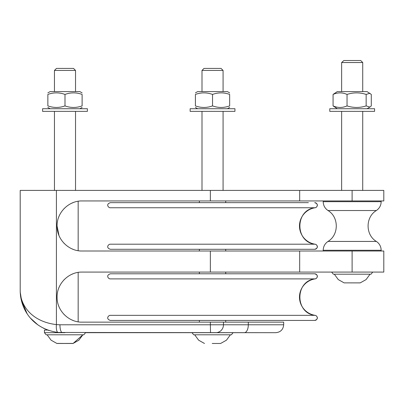 <?xml version="1.0" encoding="UTF-8"?>
<svg xmlns="http://www.w3.org/2000/svg" width="404" height="404" viewBox="0 0 404 404"><rect width="100%" height="100%" fill="white"/><g stroke="black" fill="none" stroke-linecap="round" stroke-linejoin="round"><path stroke-width="0.61" d="M116.7 320.433L308.378 320.433L116.7 320.433M110.368 320.433L314.711 320.433A2.56 2.56 0 0 0 317.266 318.069A2.56 2.56 0 0 0 315.105 315.342A18.443 18.443 0 0 1 315.105 278.891C316.882 278.603 319.357 275.301 314.711 273.796A2.56 2.56 0 0 1 317.266 276.164A2.56 2.56 0 0 1 315.105 278.891C294.824 280.861 294.819 313.368 315.105 315.342C316.882 315.625 319.357 318.933 314.711 320.433L110.368 320.433C105.742 318.973 108.171 315.635 109.974 315.342L315.105 315.342L109.974 315.342C108.191 315.625 105.722 318.933 110.368 320.433M110.368 273.796L314.711 273.796L110.368 273.796C105.722 275.301 108.191 278.603 109.974 278.891L315.105 278.891L109.974 278.891C108.191 278.603 105.722 275.301 110.368 273.796M110.368 202.656C105.722 204.161 108.191 207.464 109.974 207.752L315.105 207.752L109.974 207.752C108.171 207.459 105.742 204.116 110.368 202.656L308.378 202.656M315.105 207.752A2.56 2.56 0 0 0 317.266 205.025A2.56 2.56 0 0 0 314.711 202.656C319.357 204.161 316.882 207.464 315.105 207.752A18.443 18.443 0 0 0 315.105 244.203L109.974 244.203L315.105 244.203C316.882 244.486 319.357 247.793 314.711 249.293A2.56 2.56 0 0 0 317.266 246.93A2.56 2.56 0 0 0 315.105 244.203C294.824 242.233 294.819 209.727 315.105 207.752M110.368 249.293L314.711 249.293L110.368 249.293C105.722 247.793 108.191 244.486 109.974 244.203C108.191 244.486 105.722 247.793 110.368 249.293M54.454 91.602L54.454 70.437L75.533 70.437L75.533 91.602M73.508 68.417L75.533 70.437L73.508 68.417L56.474 68.417L54.454 70.437L56.474 68.417M210.358 322.145L223.468 322.145L223.468 324.781L210.358 324.781L210.358 322.145L82.118 322.145C69.059 322.503 56.818 310.858 57.085 297.117C56.818 283.371 69.059 271.725 82.118 272.084L383.8 272.084L383.8 251.005L82.118 251.005C69.059 251.364 56.818 239.718 57.085 225.977C56.818 212.231 69.059 200.586 82.118 200.945L383.8 200.945L383.8 190.405L20.2 190.405L20.2 290.526C20.144 307.707 31.386 328.715 58.08 332.467L275.775 332.684L85.542 332.684L86.067 332.684L85.542 332.684L83.83 334.795L46.152 334.795L44.44 332.684L64.938 332.684M44.44 332.684L44.44 330.053L47.687 330.053L43.299 328.134M202 91.602L202 70.437L223.079 70.437L223.079 91.602M223.079 70.437L221.059 68.417L204.02 68.417L202 70.437M233.093 332.684L231.376 334.795L193.703 334.795L191.986 332.684M374.579 111.363L329.785 111.363L329.785 108.727L374.579 108.727L374.579 111.363M347.041 94.425C342.385 92.365 337.729 92.365 333.073 94.425L337.295 91.602L367.069 91.602L371.291 94.425L371.291 105.904L369.918 107.085L366.15 105.904L366.15 94.425C359.782 92.365 353.414 92.365 347.041 94.425L347.041 105.904C353.414 107.969 359.782 107.969 366.15 105.904M369.918 93.248L366.15 94.425M337.295 108.727L333.073 105.904C337.729 107.969 342.385 107.969 347.041 105.904M333.073 94.425L333.073 105.904M63.862 279.992L64.332 279.502M71.725 274.346L73.316 273.685M73.316 320.549L71.725 319.887M64.332 314.726L63.862 314.241M73.316 249.409L71.725 248.748M64.332 243.587L63.862 243.102M58.979 235.522L57.085 225.977M63.862 208.853L64.332 208.363M71.725 203.207L73.316 202.545M223.468 322.145L283.679 322.145L283.679 324.781L223.468 324.781A7.903 7.701 -90 0 1 215.766 332.684M20.251 292.264L21.18 298.041M49.025 330.522L47.687 330.053M37.784 324.786L30.643 318.307M27.098 313.635L21.225 299.778M20.256 292.653L20.2 290.526C20.149 304.485 30.891 321.554 56.409 324.604L59.938 324.781A7.903 2.419 -90 0 0 62.357 332.684M150.384 332.684L174.472 332.684M58.08 332.467A7.903 2.459 -84.2 0 1 56.409 324.604L56.409 190.405M372.735 272.084L371.024 274.195L333.345 274.195L331.634 272.084M343.849 60.514L341.643 62.534L362.721 62.534L360.701 60.514L343.849 60.514M195.415 92.895L197.652 91.602L227.427 91.602L229.664 92.895M195.415 94.425C195.415 92.365 195.415 92.365 195.415 94.425C195.415 92.365 195.415 92.365 195.415 94.425L195.415 105.904C201.121 107.969 206.833 107.969 212.539 105.904C218.246 107.969 223.957 107.969 229.664 105.904C229.664 107.969 229.664 107.969 229.664 105.904C229.664 107.969 229.664 107.969 229.664 105.904L229.664 94.425C223.957 92.365 218.246 92.365 212.539 94.425C206.833 92.365 201.121 92.365 195.415 94.425M229.664 94.425C229.664 92.365 229.664 92.365 229.664 94.425C229.664 92.365 229.664 92.365 229.664 94.425M195.415 105.904C195.415 107.969 195.415 107.969 195.415 105.904C195.415 107.969 195.415 107.969 195.415 105.904M212.539 94.425L212.539 105.904M210.752 108.727L234.936 108.727L234.936 111.363L190.143 111.363L190.143 108.727L210.752 108.727M47.864 94.425C47.864 92.365 47.864 92.365 47.864 94.425C47.864 92.365 47.864 92.365 47.864 94.425C47.864 92.365 47.864 92.365 47.864 94.425C47.864 92.365 47.864 92.365 47.864 94.425L47.864 105.904C47.864 107.969 47.864 107.969 47.864 105.904C47.864 107.969 47.864 107.969 47.864 105.904C53.575 107.969 59.282 107.969 64.993 105.904C70.7 107.969 76.407 107.969 82.118 105.904C82.118 107.969 82.118 107.969 82.118 105.904C82.118 107.969 82.118 107.969 82.118 105.904C82.118 107.969 82.118 107.969 82.118 105.904C82.118 107.969 82.118 107.969 82.118 105.904L82.118 94.425C82.118 92.365 82.118 92.365 82.118 94.425C82.118 92.365 82.118 92.365 82.118 94.425C76.407 92.365 70.7 92.365 64.993 94.425C59.282 92.365 53.575 92.365 47.864 94.425M47.864 92.895L50.106 91.602L79.876 91.602L82.118 92.895M82.118 94.425C82.118 92.365 82.118 92.365 82.118 94.425C82.118 92.365 82.118 92.365 82.118 94.425M47.864 105.904C47.864 107.969 47.864 107.969 47.864 105.904C47.864 107.969 47.864 107.969 47.864 105.904M64.993 94.425L64.993 105.904M63.201 108.727L87.385 108.727L87.385 111.363L42.597 111.363L42.597 108.727L63.201 108.727M308.378 249.293L116.7 249.293M72.786 343.41L56.934 343.476L73.048 343.476L78.891 340.198L82.855 334.795L73.119 343.456M212.231 343.476L220.594 343.476L212.231 343.476M352.106 251.005L352.106 272.084M299.677 251.005L299.677 272.084M210.358 251.005L210.358 272.084M248.309 322.145L248.309 324.781A7.903 3.974 -90 0 1 244.334 332.684L244.334 332.684M210.524 332.684L210.358 324.781L59.938 324.781M210.358 190.405L210.358 200.945M299.677 190.405L299.677 200.945M352.106 190.405L352.106 200.945M381.164 200.945L381.164 201.687L323.2 201.687C323.306 205.439 324.902 208.383 327.992 210.519L376.376 210.519C365.332 217.059 365.332 234.896 376.376 241.435C379.462 243.572 381.058 246.516 381.164 250.268L323.2 250.268C323.306 246.516 324.902 243.572 327.992 241.435L376.376 241.435M370.044 274.195L366.085 279.598L360.237 282.876L344.127 282.876L338.284 279.598L334.32 274.195M75.533 190.405L75.533 111.363L75.533 190.405M54.454 190.405L54.454 111.363M72.967 343.486L57.201 343.41M56.934 343.476L51.091 340.198L47.127 334.795L51.091 340.198L56.934 343.476M223.079 190.405L223.079 111.363M202 190.405L202 111.363M204.485 343.476L198.642 340.198L194.678 334.795M220.594 343.476L226.437 340.198L230.401 334.795M367.069 108.727L369.918 107.085M283.679 324.781C283.209 329.583 280.573 332.214 275.775 332.684M327.992 210.519C339.032 217.059 339.032 234.896 327.992 241.435M381.164 251.005L381.164 250.268M323.2 251.005L323.2 250.268M323.2 201.687L323.2 200.945M381.164 201.687C381.058 205.439 379.462 208.383 376.376 210.519M360.237 282.876L359.974 282.81M344.127 282.876L360.161 282.886M362.721 91.602L362.721 62.534M341.643 91.602L341.643 62.534M362.721 190.405L362.721 111.363M341.643 190.405L341.643 111.363M227.427 108.727L229.664 107.434M197.652 108.727L195.415 107.434M79.876 108.727L82.118 107.434L79.876 108.727M50.106 108.727L47.864 107.434L50.106 108.727M78.164 201.268L78.164 250.687L78.164 201.268M78.164 272.407L78.164 321.826L78.164 272.407M199.364 200.945L199.364 202.656M199.364 249.293L199.364 251.005M199.364 272.084L199.364 273.796M199.364 320.433L199.364 322.145M225.715 200.945L225.715 202.656M225.715 249.293L225.715 251.005M225.715 272.084L225.715 273.796M225.715 320.433L225.715 322.145"/></g></svg>
